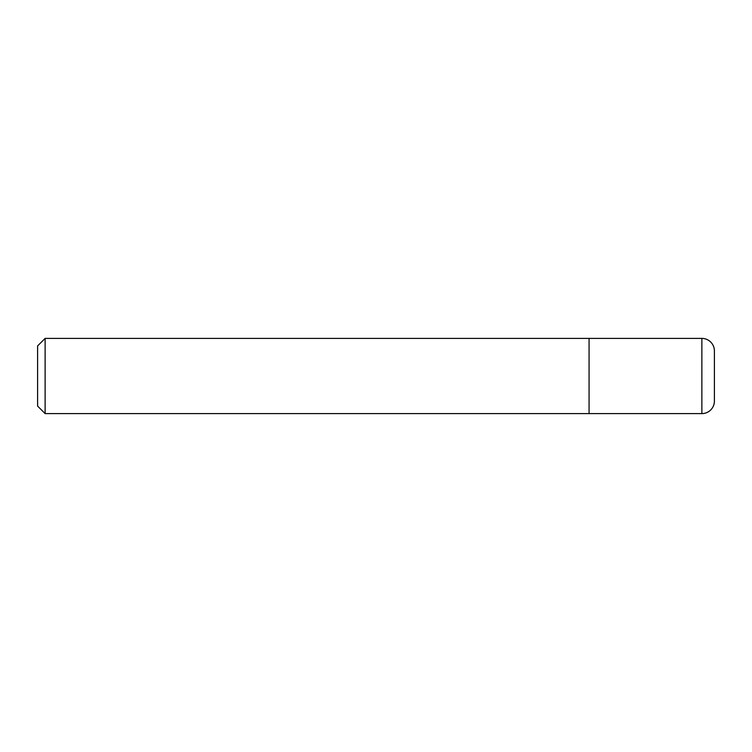 <?xml version="1.0" encoding="UTF-8"?>
<svg xmlns="http://www.w3.org/2000/svg" width="752" height="752" viewBox="0 0 752 752"><rect width="100%" height="100%" fill="white"/><g stroke="black" fill="none" stroke-linecap="round" stroke-linejoin="round"><path stroke-width="1.13" d="M45.12 413.6L37.6 406.08L37.6 345.92L45.12 338.4L45.12 413.6L701.87 413.6A12.53 12.53 0 0 0 714.4 401.07L714.4 350.93A12.53 12.53 0 0 0 701.87 338.4L701.87 413.6M45.12 338.4L589.07 338.4L589.07 413.6L589.07 338.4L701.87 338.4"/></g></svg>
